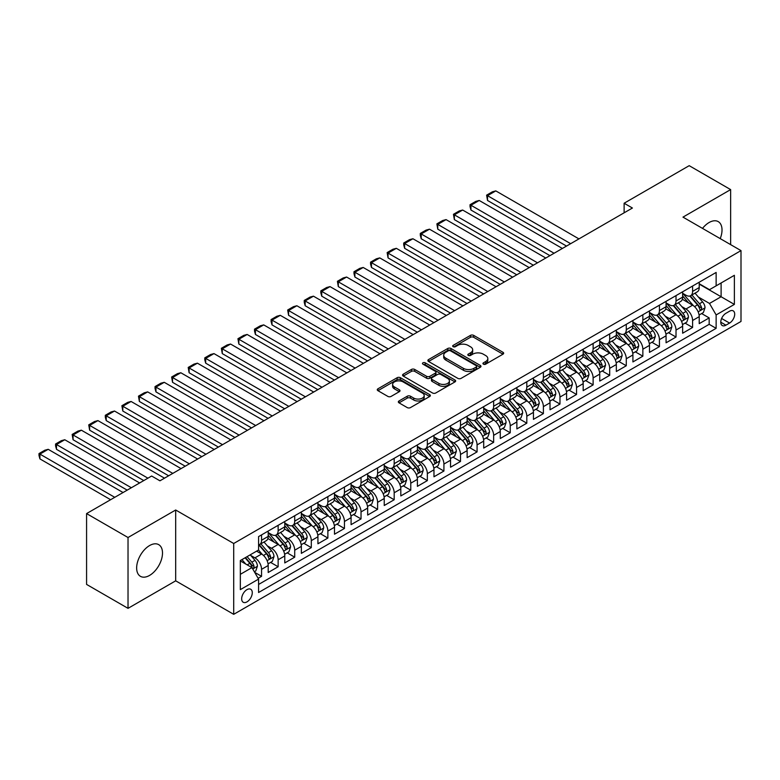<?xml version="1.0" encoding="UTF-8"?>
<svg xmlns="http://www.w3.org/2000/svg" width="780" height="780" viewBox="0 0 780 780"><rect width="100%" height="100%" fill="white"/><g stroke="black" fill="none" stroke-linecap="round" stroke-linejoin="round"><path stroke-width="1.17" d="M483.424 364.162A1.609 0.926 0 0 0 485.696 364.162L502.993 354.178A2.301 1.326 0 0 0 503.666 353.243A2.301 1.326 0 0 0 502.993 352.297L473.704 335.39A2.301 1.326 0 0 0 470.447 335.39L453.16 345.374A1.609 0.926 0 0 0 452.683 346.027A1.609 0.926 0 0 0 453.16 346.69A1.609 0.926 0 0 0 455.432 346.69L457.675 345.394A7.361 4.251 0 0 1 468.088 345.394L470.525 346.808A7.361 4.251 0 0 1 472.68 349.81A7.361 4.251 0 0 1 470.525 352.814L468.293 354.11A1.609 0.926 0 0 0 467.815 354.764A1.609 0.926 0 0 0 468.293 355.427A1.609 0.926 0 0 0 470.564 355.427L472.807 354.13A7.361 4.251 0 0 1 483.22 354.13L485.657 355.543A7.361 4.251 0 0 1 487.822 358.546A7.361 4.251 0 0 1 485.657 361.549L483.424 362.846A1.609 0.926 0 0 0 482.947 363.5A1.609 0.926 0 0 0 483.424 364.162L483.424 362.846M149.575 575.416A18.291 10.559 120 0 0 161.518 559.309A18.291 10.559 120 0 0 158.72 544.654A18.291 10.559 120 0 0 149.575 545.561A18.291 10.559 120 0 0 137.631 561.668A18.291 10.559 120 0 0 140.429 576.322A18.291 10.559 120 0 0 149.575 575.416M720.223 238.621A18.291 10.559 120 0 0 718.234 221.618A18.291 10.559 120 0 0 709.088 222.524A18.291 10.559 120 0 0 702.517 228.394M246.968 601.887A7.498 4.329 120 0 0 251.872 595.276A7.498 4.329 120 0 0 250.721 589.261A7.498 4.329 120 0 0 246.968 589.631A7.498 4.329 120 0 0 242.073 596.242A7.498 4.329 120 0 0 243.224 602.258A7.498 4.329 120 0 0 246.968 601.887M399.009 400.969A2.301 1.326 0 0 0 398.336 401.905A2.301 1.326 0 0 0 399.009 402.841L407.228 407.589A2.301 1.326 0 0 0 410.485 407.589L429.683 396.503A2.301 1.326 0 0 0 430.355 395.567A2.301 1.326 0 0 0 429.683 394.622L400.394 377.715A2.301 1.326 0 0 0 397.137 377.715L377.939 388.801A2.301 1.326 0 0 0 377.267 389.737A2.301 1.326 0 0 0 377.939 390.683L387.865 396.406A2.301 1.326 0 0 0 391.121 396.406L399.331 391.667A2.301 1.326 0 0 0 400.013 390.721A2.301 1.326 0 0 0 399.331 389.785L394.417 386.948A6.152 3.559 0 0 1 392.613 384.433A6.152 3.559 0 0 1 396.406 381.147A6.152 3.559 0 0 1 403.114 381.917L422.399 393.052A6.152 3.559 0 0 1 424.203 395.567A6.152 3.559 0 0 1 420.401 398.843A6.152 3.559 0 0 1 413.692 398.073L410.485 396.22A2.301 1.326 0 0 0 407.228 396.22L399.009 400.969L399.009 402.841M175.685 510.003L128.027 537.517L86.58 513.591L86.58 584.415L128.027 608.341L175.685 580.827L233.707 614.328L233.707 543.494L175.685 510.003L175.685 580.827M730.636 244.637L730.636 189.599L682.978 217.123L741 250.614L233.707 543.494M730.636 189.599L689.198 165.672L624.127 203.239L624.127 212.813M86.58 513.591L151.651 476.024L159.939 480.811L632.414 208.026L624.127 203.239M457.831 378.368A2.301 1.326 0 0 0 461.087 378.368L480.295 367.282A2.301 1.326 0 0 0 480.967 366.346A2.301 1.326 0 0 0 480.295 365.41L450.996 348.494A2.301 1.326 0 0 0 447.749 348.494L428.542 359.58A2.301 1.326 0 0 0 427.869 360.516A2.301 1.326 0 0 0 428.542 361.462L457.831 378.368M423.569 364.514A1.609 0.926 0 0 1 425.207 364.738L425.207 362.827L454.984 380.016A2.301 1.326 0 0 1 455.656 380.952A2.301 1.326 0 0 1 454.984 381.898L435.786 392.983A2.301 1.326 0 0 1 432.529 392.983L403.24 376.067L403.24 374.185A2.301 1.326 0 0 0 402.568 375.131A2.301 1.326 0 0 0 403.24 376.067M403.24 374.185L411.46 369.447A2.301 1.326 0 0 1 414.716 369.447L426.592 376.301A2.301 1.326 0 0 0 429.848 376.301L435.298 373.152A2.301 1.326 0 0 0 435.971 372.216A2.301 1.326 0 0 0 435.298 371.28L422.926 364.133A1.609 0.926 0 0 1 422.458 363.48A1.609 0.926 0 0 1 423.452 362.622A1.609 0.926 0 0 1 425.207 362.827M258.122 578.312L261.563 576.332L254.68 572.354M250.77 555.457L254.933 557.856A9.379 5.411 60 0 1 261.563 569.341L268.193 565.51L268.193 572.5L278.138 566.758L270.592 562.399M267.345 545.883L271.508 548.282A9.379 5.411 60 0 1 278.138 559.767L284.768 555.945L284.768 562.926L294.713 557.183L287.177 552.835M283.92 536.308L288.083 538.717A9.379 5.411 60 0 1 294.713 550.202L301.353 546.37L301.353 553.361L311.298 547.618L303.752 543.26M300.505 526.744L304.668 529.142A9.379 5.411 60 0 1 311.298 540.628L317.928 536.796L317.928 543.787L327.873 538.044L320.327 533.686M317.08 517.169L321.243 519.568A9.379 5.411 60 0 1 327.873 531.053L334.503 527.231L334.503 534.212L344.448 528.469L336.911 524.121M333.655 507.595L337.818 510.003A9.379 5.411 60 0 1 344.448 521.489L351.088 517.657L351.088 524.648L361.033 518.905L353.486 514.547M350.24 498.03L354.403 500.428A9.379 5.411 60 0 1 361.033 511.914L367.663 508.082L367.663 515.073L377.608 509.33L370.061 504.972M366.815 488.456L370.978 490.854A9.379 5.411 60 0 1 377.608 502.339L384.238 498.517L384.238 505.499L394.183 499.756L386.646 495.407M383.389 478.881L387.553 481.289A9.379 5.411 60 0 1 394.183 492.775L400.813 488.943L400.813 495.934L410.767 490.191L403.221 485.833M399.974 469.316L404.137 471.715A9.379 5.411 60 0 1 410.767 483.2L417.398 479.369L417.398 486.359L427.343 480.616L419.796 476.258M416.549 459.742L420.712 462.14A9.379 5.411 60 0 1 427.343 473.626L433.973 469.804L433.973 476.785L443.918 471.042L436.381 466.694M433.124 450.167L437.287 452.575A9.379 5.411 60 0 1 443.918 464.061L450.548 460.229L450.548 467.22L460.502 461.477L452.956 457.119M449.709 440.602L453.863 443.001A9.379 5.411 60 0 1 460.502 454.486L467.132 450.655L467.132 457.645L477.077 451.903L469.531 447.544M466.284 431.028L470.447 433.427A9.379 5.411 60 0 1 477.077 444.912L483.707 441.09L483.707 448.071L493.652 442.328L486.115 437.98M482.859 421.453L487.022 423.862A9.379 5.411 60 0 1 493.652 435.347L500.282 431.515L500.282 438.506L510.237 432.764L502.691 428.405M499.444 411.889L503.597 414.287A9.379 5.411 60 0 1 510.237 425.773L516.867 421.941L516.867 428.932L526.812 423.189L519.265 418.831M516.019 402.314L520.182 404.713A9.379 5.411 60 0 1 526.812 416.198L533.442 412.376L533.442 419.357L543.387 413.615L535.85 409.266M532.594 392.74L536.757 395.148A9.379 5.411 60 0 1 543.387 406.633L550.017 402.802L550.017 409.793L559.972 404.05L552.425 399.691M549.169 383.175L553.332 385.573A9.379 5.411 60 0 1 559.972 397.059L566.602 393.227L566.602 400.218L576.547 394.475L569 390.117M565.754 373.601L569.917 375.999A9.379 5.411 60 0 1 576.547 387.485L583.177 383.662L583.177 390.644L593.122 384.901L585.585 380.552M582.328 364.026L586.492 366.434A9.379 5.411 60 0 1 593.122 377.92L599.752 374.088L599.752 381.079L609.697 375.336L602.16 370.978M598.904 354.461L603.067 356.86A9.379 5.411 60 0 1 609.697 368.345L616.337 364.514L616.337 371.504L626.282 365.761L618.735 361.403M615.488 344.887L619.651 347.285A9.379 5.411 60 0 1 626.282 358.771L632.911 354.949L632.911 361.93L642.856 356.187L635.31 351.839M632.063 335.312L636.226 337.721A9.379 5.411 60 0 1 642.856 349.206L649.486 345.374L649.486 352.365L659.432 346.622L651.895 342.264M648.638 325.738L652.801 328.146A9.379 5.411 60 0 1 659.432 339.631L666.071 335.8L666.071 342.79L676.016 337.048L668.47 332.69M665.223 316.173L669.386 318.572A9.379 5.411 60 0 1 676.016 330.057L682.646 326.235L682.646 333.216L692.591 327.473L692.591 320.492A9.379 5.411 -120 0 0 685.961 309.007L681.798 306.599M685.045 323.125L692.591 327.473M268.193 565.51A9.379 5.411 -120 0 0 261.563 554.024L256.591 551.158M284.768 555.945A9.379 5.411 -120 0 0 278.138 544.459L267.891 538.541M301.353 546.37A9.379 5.411 -120 0 0 294.713 534.885L284.466 528.967M317.928 536.796A9.379 5.411 -120 0 0 311.298 525.31L301.041 519.392M334.503 527.231A9.379 5.411 -120 0 0 327.873 515.746L317.626 509.827M351.088 517.657A9.379 5.411 -120 0 0 344.448 506.171L334.201 500.253M367.663 508.082A9.379 5.411 -120 0 0 361.033 496.597L350.776 490.678M384.238 498.517A9.379 5.411 -120 0 0 377.608 487.032L367.351 481.114M400.813 488.943A9.379 5.411 -120 0 0 394.183 477.457L383.935 471.539M417.398 479.369A9.379 5.411 -120 0 0 410.767 467.883L400.51 461.965M433.973 469.804A9.379 5.411 -120 0 0 427.343 458.318L417.085 452.4M450.548 460.229A9.379 5.411 -120 0 0 443.918 448.744L433.67 442.825M467.132 450.655A9.379 5.411 -120 0 0 460.502 439.169L450.245 433.251M483.707 441.09A9.379 5.411 -120 0 0 477.077 429.604L466.82 423.686M500.282 431.515A9.379 5.411 -120 0 0 493.652 420.03L483.405 414.112M516.867 421.941A9.379 5.411 -120 0 0 510.237 410.456L499.98 404.537M533.442 412.376A9.379 5.411 -120 0 0 526.812 400.891L516.555 394.973M550.017 402.802A9.379 5.411 -120 0 0 543.387 391.316L533.14 385.398M566.602 393.227A9.379 5.411 -120 0 0 559.972 381.742L549.715 375.823M583.177 383.662A9.379 5.411 -120 0 0 576.547 372.177L566.29 366.259M599.752 374.088A9.379 5.411 -120 0 0 593.122 362.602L582.875 356.684M616.337 364.514A9.379 5.411 -120 0 0 609.697 353.028L599.45 347.11M632.911 354.949A9.379 5.411 -120 0 0 626.282 343.463L616.024 337.545M649.486 345.374A9.379 5.411 -120 0 0 642.856 333.889L632.609 327.971M666.071 335.8A9.379 5.411 -120 0 0 659.432 324.314L649.184 318.396M682.646 326.235A9.379 5.411 -120 0 0 676.016 314.75L665.759 308.831M729.563 311.2L725.917 313.306A7.264 4.192 120 0 0 721.168 319.712A7.264 4.192 120 0 0 722.28 325.543A7.264 4.192 120 0 0 725.917 325.182L729.563 323.076A7.264 4.192 120 0 0 734.312 316.67A7.264 4.192 120 0 0 733.19 310.849A7.264 4.192 120 0 0 729.563 311.2M233.707 614.328L741 321.448L741 250.614M240.338 574.324L251.95 567.616L258.58 579.101L258.58 592.508L716.137 328.341L716.137 314.935L709.498 303.449L698.373 297.024M258.58 579.101L240.338 589.631L240.338 560.537L258.58 550.007L258.58 536.611L716.137 272.444L716.137 285.841L734.37 275.311L734.37 304.405L716.137 314.935M268.193 532.584L271.508 534.505A9.379 5.411 60 0 0 276.198 534.963L282.828 531.141A9.379 5.411 -120 0 0 284.768 526.841L284.768 521.489M284.768 523.019L288.083 524.93A9.379 5.411 60 0 0 292.773 525.398L299.403 521.567A9.379 5.411 -120 0 0 301.353 517.276L301.353 511.914M301.353 513.445L304.668 515.356A9.379 5.411 60 0 0 309.358 515.824L315.988 511.992A9.379 5.411 -120 0 0 317.928 507.702L317.928 502.339M317.928 503.87L321.243 505.791A9.379 5.411 60 0 0 325.933 506.249L332.563 502.427A9.379 5.411 -120 0 0 334.503 498.127L334.503 492.775M334.503 494.305L337.818 496.216A9.379 5.411 60 0 0 342.508 496.685L349.138 492.853A9.379 5.411 -120 0 0 351.088 488.563L351.088 483.2M351.088 484.731L354.403 486.642A9.379 5.411 60 0 0 359.083 487.11L365.723 483.278A9.379 5.411 -120 0 0 367.663 478.988L367.663 473.626M367.663 475.156L370.978 477.077A9.379 5.411 60 0 0 375.668 477.535L382.298 473.714A9.379 5.411 -120 0 0 384.238 469.414L384.238 464.061M384.238 465.592L387.553 467.503A9.379 5.411 60 0 0 392.243 467.971L398.873 464.139A9.379 5.411 -120 0 0 400.813 459.849L400.813 454.486M400.813 456.017L404.137 457.928A9.379 5.411 60 0 0 408.817 458.396L415.457 454.565A9.379 5.411 -120 0 0 417.398 450.274L417.398 444.912M417.398 446.443L420.712 448.363A9.379 5.411 60 0 0 425.402 448.822L432.032 445A9.379 5.411 -120 0 0 433.973 440.7L433.973 435.347M433.973 436.878L437.287 438.789A9.379 5.411 60 0 0 441.977 439.257L448.607 435.425A9.379 5.411 -120 0 0 450.548 431.135L450.548 425.773M450.548 427.303L453.863 429.215A9.379 5.411 60 0 0 458.552 429.683L465.192 425.851A9.379 5.411 -120 0 0 467.132 421.561L467.132 416.198M467.132 417.729L470.447 419.65A9.379 5.411 60 0 0 475.137 420.108L481.767 416.286A9.379 5.411 -120 0 0 483.707 411.986L483.707 406.633M483.707 408.164L487.022 410.075A9.379 5.411 60 0 0 491.712 410.543L498.342 406.712A9.379 5.411 -120 0 0 500.282 402.421L500.282 397.059M500.282 398.59L503.597 400.501A9.379 5.411 60 0 0 508.287 400.969L514.917 397.137A9.379 5.411 -120 0 0 516.867 392.847L516.867 387.485M516.867 389.015L520.182 390.936A9.379 5.411 60 0 0 524.872 391.394L531.502 387.572A9.379 5.411 -120 0 0 533.442 383.273L533.442 377.92M533.442 379.45L536.757 381.361A9.379 5.411 60 0 0 541.447 381.829L548.077 377.998A9.379 5.411 -120 0 0 550.017 373.708L550.017 368.345M550.017 369.876L553.332 371.787A9.379 5.411 60 0 0 558.022 372.255L564.652 368.423A9.379 5.411 -120 0 0 566.602 364.133L566.602 358.771M566.602 360.302L569.917 362.222A9.379 5.411 60 0 0 574.606 362.68L581.236 358.858A9.379 5.411 -120 0 0 583.177 354.559L583.177 349.206M583.177 350.737L586.492 352.648A9.379 5.411 60 0 0 591.182 353.116L597.812 349.284A9.379 5.411 -120 0 0 599.752 344.994L599.752 339.631M599.752 341.162L603.067 343.073A9.379 5.411 60 0 0 607.757 343.541L614.386 339.709A9.379 5.411 -120 0 0 616.337 335.419L616.337 330.057M616.337 331.588L619.651 333.508A9.379 5.411 60 0 0 624.341 333.967L630.971 330.145A9.379 5.411 -120 0 0 632.911 325.845L632.911 320.492M632.911 322.023L636.226 323.934A9.379 5.411 60 0 0 640.916 324.402L647.546 320.57A9.379 5.411 -120 0 0 649.486 316.28L649.486 310.918M649.486 312.448L652.801 314.36A9.379 5.411 60 0 0 657.491 314.827L664.121 310.996A9.379 5.411 -120 0 0 666.071 306.706L666.071 301.343M666.071 302.874L669.386 304.795A9.379 5.411 60 0 0 674.076 305.253L680.706 301.431A9.379 5.411 -120 0 0 682.646 297.131L682.646 291.779M258.58 584.464L709.166 324.314L709.166 317.909L699.221 323.651L699.221 316.66A9.379 5.411 -120 0 0 692.591 305.175L682.344 299.257M682.646 293.309L685.961 295.22A9.379 5.411 -120 0 0 690.651 295.688A9.379 5.411 -120 0 0 692.591 291.389L692.591 286.036M690.651 295.688L697.281 291.856A9.379 5.411 -120 0 0 699.221 287.567L699.221 282.204M261.563 534.885L261.563 540.248A9.379 5.411 60 0 1 259.623 544.538A9.379 5.411 60 0 1 258.58 544.918M259.623 544.538L266.253 540.706A9.379 5.411 -120 0 0 268.193 536.416L268.193 531.053M278.138 525.31L278.138 530.673A9.379 5.411 60 0 1 276.198 534.963M294.713 515.746L294.713 521.099A9.379 5.411 60 0 1 292.773 525.398M311.298 506.171L311.298 511.534A9.379 5.411 60 0 1 309.358 515.824M327.873 496.597L327.873 501.959A9.379 5.411 60 0 1 325.933 506.249M344.448 487.032L344.448 492.385A9.379 5.411 60 0 1 342.508 496.685M361.033 477.457L361.033 482.82A9.379 5.411 60 0 1 359.083 487.11M377.608 467.883L377.608 473.245A9.379 5.411 60 0 1 375.668 477.535M394.183 458.318L394.183 463.671A9.379 5.411 60 0 1 392.243 467.971M410.767 448.744L410.767 454.106A9.379 5.411 60 0 1 408.817 458.396M427.343 439.169L427.343 444.532A9.379 5.411 60 0 1 425.402 448.822M443.918 429.604L443.918 434.957A9.379 5.411 60 0 1 441.977 439.257M460.502 420.03L460.502 425.392A9.379 5.411 60 0 1 458.552 429.683M477.077 410.456L477.077 415.818A9.379 5.411 60 0 1 475.137 420.108M493.652 400.891L493.652 406.244A9.379 5.411 60 0 1 491.712 410.543M510.237 391.316L510.237 396.679A9.379 5.411 60 0 1 508.287 400.969M526.812 381.742L526.812 387.104A9.379 5.411 60 0 1 524.872 391.394M543.387 372.177L543.387 377.53A9.379 5.411 60 0 1 541.447 381.829M559.972 362.602L559.972 367.965A9.379 5.411 60 0 1 558.022 372.255M576.547 353.028L576.547 358.39A9.379 5.411 60 0 1 574.606 362.68M593.122 343.463L593.122 348.816A9.379 5.411 60 0 1 591.182 353.116M609.697 333.889L609.697 339.251A9.379 5.411 60 0 1 607.757 343.541M626.282 324.314L626.282 329.677A9.379 5.411 60 0 1 624.341 333.967M642.856 314.75L642.856 320.102A9.379 5.411 60 0 1 640.916 324.402M659.432 305.175L659.432 310.537A9.379 5.411 60 0 1 657.491 314.827M676.016 295.601L676.016 300.963A9.379 5.411 60 0 1 674.076 305.253M676.016 330.057L676.016 337.048M659.432 339.631L659.432 346.622M642.856 349.206L642.856 356.187M626.282 358.771L626.282 365.761M609.697 368.345L609.697 375.336M593.122 377.92L593.122 384.901M576.547 387.485L576.547 394.475M559.972 397.059L559.972 404.05M543.387 406.633L543.387 413.615M526.812 416.198L526.812 423.189M510.237 425.773L510.237 432.764M493.652 435.347L493.652 442.328M477.077 444.912L477.077 451.903M460.502 454.486L460.502 461.477M443.918 464.061L443.918 471.042M427.343 473.626L427.343 480.616M410.767 483.2L410.767 490.191M394.183 492.775L394.183 499.756M377.608 502.339L377.608 509.33M361.033 511.914L361.033 518.905M344.448 521.489L344.448 528.469M327.873 531.053L327.873 538.044M311.298 540.628L311.298 547.618M294.713 550.202L294.713 557.183M278.138 559.767L278.138 566.758M261.563 569.341L261.563 576.332M251.95 567.616L240.338 560.917M709.498 303.449L721.11 296.751L721.11 282.965L734.37 275.311M699.221 284.115L734.37 304.405M699.221 283.735L709.498 289.673L716.137 285.841M128.027 537.517L128.027 608.341M701.63 313.55L709.166 317.909M709.166 324.314L716.137 328.341M484.068 364.387L485.657 363.47A7.361 4.251 0 0 0 487.822 360.457L487.822 358.546M472.68 349.81L472.68 351.721A7.361 4.251 0 0 1 470.525 354.734L468.936 355.651M502.964 354.198L473.704 337.301A2.301 1.326 0 0 0 470.447 337.301L453.804 346.915M480.256 367.302L450.996 350.405A2.301 1.326 0 0 0 447.749 350.405L428.571 361.481L428.542 359.58M476.219 367A1.609 0.926 0 0 0 476.697 366.346A1.609 0.926 0 0 0 476.219 365.683L450.508 350.844A1.609 0.926 0 0 0 448.237 350.844L445.877 352.209A7.361 4.251 0 0 0 443.713 355.212A7.361 4.251 0 0 0 445.877 358.215L463.447 368.365A7.361 4.251 0 0 0 473.86 368.365L476.219 367L476.219 368.921A1.609 0.926 0 0 0 476.697 368.257L476.697 366.346M443.713 355.212L443.713 357.123A7.361 4.251 0 0 0 445.877 360.136L445.877 358.215M476.219 368.921L473.86 370.276A7.361 4.251 0 0 1 463.447 370.276L445.877 360.136M403.27 376.087L411.46 371.358L411.46 369.447M435.971 372.216L435.971 374.127A2.301 1.326 0 0 1 435.298 375.073L429.848 378.222A2.301 1.326 0 0 1 426.592 378.222L414.716 371.358A2.301 1.326 0 0 0 411.46 371.358M425.207 364.738L454.954 381.907M438.916 383.419A6.152 3.559 0 0 0 445.624 384.189A6.152 3.559 0 0 0 449.426 380.903A6.152 3.559 0 0 0 447.623 378.398L440.827 374.468A2.301 1.326 0 0 0 437.57 374.468L432.12 377.618A2.301 1.326 0 0 0 431.447 378.563A2.301 1.326 0 0 0 432.12 379.499L438.916 383.419L438.916 385.33A6.152 3.559 0 0 0 445.624 386.11A6.152 3.559 0 0 0 449.426 382.824L449.426 380.903M431.447 378.563L431.447 380.474A2.301 1.326 0 0 0 432.12 381.41L432.12 379.499M438.916 385.33L432.12 381.41M424.203 395.567L424.203 397.478A6.152 3.559 0 0 1 420.401 400.764A6.152 3.559 0 0 1 413.692 399.994L410.485 398.131A2.301 1.326 0 0 0 407.228 398.131L399.038 402.86M392.613 384.433L392.613 386.344A6.152 3.559 0 0 0 394.417 388.859L394.417 386.948M399.302 391.687L394.417 388.859M429.653 396.523L400.394 379.626A2.301 1.326 0 0 0 397.137 379.626L377.969 390.692L377.939 388.801M699.085 315.023L703.365 312.546L705.023 307.759A6.211 3.588 -120 0 0 702.605 301.928L695.029 293.153M570.658 243.682L487.519 195.682L495.807 190.895L578.945 238.894M693.517 305.779L684.528 295.376A17.94 10.354 -120 0 0 682.646 293.407M487.519 200.47L486.613 195.156L487.519 195.682L487.519 200.47L566.514 246.07M688.584 302.864L683.563 297.043A14.888 8.6 -120 0 0 682.646 296.049M689.803 296.02L697.466 304.892A6.211 3.588 60 0 1 699.679 309.173C700.615 310.421 701.279 310.04 701.668 308.022A6.211 3.588 -120 0 0 699.455 303.742L691.88 294.976M690.251 295.873L698.49 305.409A3.169 1.823 60 0 1 699.289 306.647L701.668 308.022M699.679 309.173L700.138 309.904M486.613 195.156L492.414 191.802L495.807 190.895M682.51 324.587L686.79 322.12L688.447 317.333A6.211 3.588 -120 0 0 686.029 311.493L678.454 302.728M554.083 253.246L470.944 205.247L479.232 200.47L562.37 248.469M676.933 315.354L667.953 304.951A17.94 10.354 -120 0 0 666.071 302.981M470.944 210.034L470.028 206.641L470.028 204.721L470.944 205.247L470.944 210.034L549.939 255.645M672.009 312.429L666.988 306.618A14.888 8.6 -120 0 0 666.071 305.614M673.228 305.594L680.891 314.467A6.211 3.588 60 0 1 683.105 318.747C684.041 319.995 684.703 319.605 685.093 317.596A6.211 3.588 -120 0 0 682.88 313.316L675.304 304.541M673.676 305.448L681.905 314.983A3.169 1.823 60 0 1 682.705 316.222L685.093 317.596M683.105 318.747L683.553 319.478M470.028 204.721L475.829 201.376L479.232 200.47M665.925 334.162L670.215 331.685L671.873 326.898A6.211 3.588 -120 0 0 669.445 321.067L661.879 312.302M537.508 262.821L454.36 214.822L462.657 210.034L545.795 258.034M660.358 324.919L651.378 314.525A17.94 10.354 -120 0 0 649.486 312.556M454.36 219.609L453.453 214.295L454.36 214.822L454.36 219.609L533.354 265.21M655.434 322.003L650.403 316.183A14.888 8.6 -120 0 0 649.486 315.188M656.653 315.169L664.307 324.031A6.211 3.588 60 0 1 666.529 328.312C667.456 329.56 668.119 329.18 668.518 327.161A6.211 3.588 -120 0 0 666.295 322.891L658.73 314.116M657.101 315.023L665.33 324.548A3.169 1.823 60 0 1 666.13 325.786L668.518 327.161M666.529 328.312L666.978 329.053M453.453 214.295L459.254 210.941L462.657 210.034M649.35 343.736L653.63 341.26L655.288 336.473A6.211 3.588 -120 0 0 652.87 330.642L645.294 321.867M520.923 272.395L437.785 224.396L446.072 219.609L529.21 267.608M643.783 334.493L634.793 324.09A17.94 10.354 -120 0 0 632.911 322.12M437.785 229.184L436.878 223.87L437.785 224.396L437.785 229.184L516.779 274.784M638.849 331.578L633.828 325.757A14.888 8.6 -120 0 0 632.911 324.763M640.068 324.733L647.731 333.606A6.211 3.588 60 0 1 649.945 337.886C650.881 339.134 651.544 338.754 651.934 336.736A6.211 3.588 -120 0 0 649.721 332.456L642.145 323.69M640.517 324.587L648.755 334.123A3.169 1.823 60 0 1 649.555 335.361L651.934 336.736M649.945 337.886L650.403 338.627M436.878 223.87L442.679 220.516L446.072 219.609M632.775 353.301L637.055 350.834L638.713 346.047A6.211 3.588 -120 0 0 636.295 340.207L628.719 331.441M504.348 281.96L421.21 233.961L429.497 229.184L512.635 277.183M627.198 344.068L618.218 333.665A17.94 10.354 -120 0 0 616.337 331.695M421.21 238.748L420.293 235.355L420.293 233.434L421.21 233.961L421.21 238.748L500.204 284.359M622.274 341.143L617.253 335.332A14.888 8.6 -120 0 0 616.337 334.327M623.493 334.308L631.157 343.18A6.211 3.588 60 0 1 633.37 347.461C634.306 348.709 634.969 348.328 635.359 346.31A6.211 3.588 -120 0 0 633.145 342.03L625.57 333.255M623.942 334.162L632.17 343.697A3.169 1.823 60 0 1 632.97 344.935L635.359 346.31M633.37 347.461L633.818 348.192M420.293 233.434L426.094 230.09L429.497 229.184M616.19 362.875L620.48 360.399L622.138 355.612A6.211 3.588 -120 0 0 619.71 349.781L612.144 341.016M487.773 291.535L404.635 243.535L412.922 238.748L496.06 286.748M610.623 353.632L601.643 343.239A17.94 10.354 -120 0 0 599.752 341.269M404.635 248.323L403.718 244.92L403.718 243.009L404.635 243.535L404.635 248.323L483.619 293.923M605.699 350.717L600.668 344.906A14.888 8.6 -120 0 0 599.752 343.902M606.918 343.882L614.572 352.745A6.211 3.588 60 0 1 616.795 357.026C617.721 358.273 618.384 357.893 618.784 355.875A6.211 3.588 -120 0 0 616.561 351.604L608.995 342.829M607.367 343.736L615.596 353.262A3.169 1.823 60 0 1 616.395 354.5L618.784 355.875M616.795 357.026L617.243 357.767M403.718 243.009L409.519 239.655L412.922 238.748M599.615 372.45L603.895 369.973L605.553 365.186A6.211 3.588 -120 0 0 603.135 359.356L595.559 350.581M471.188 301.109L388.05 253.11L396.337 248.323L479.476 296.322M594.048 363.207L585.058 352.804A17.94 10.354 -120 0 0 583.177 350.834M388.05 257.897L387.143 252.583L388.05 253.11L388.05 257.897L467.044 303.498M589.115 360.292L584.093 354.471A14.888 8.6 -120 0 0 583.177 353.476M590.333 353.447L597.997 362.32A6.211 3.588 60 0 1 600.21 366.6C601.146 367.848 601.809 367.468 602.199 365.45A6.211 3.588 -120 0 0 599.986 361.169L592.41 352.404M590.792 353.301L599.02 362.837A3.169 1.823 60 0 1 599.82 364.075L602.199 365.45M600.21 366.6L600.668 367.341M387.143 252.583L392.944 249.23L396.337 248.323M583.04 382.015L587.321 379.548L588.978 374.761A6.211 3.588 -120 0 0 586.56 368.921L578.984 360.155M454.613 310.674L371.475 262.675L379.762 257.897L462.901 305.897M577.463 372.781L568.483 362.378A17.94 10.354 -120 0 0 566.602 360.409M371.475 267.462L370.558 264.069L370.558 262.148L371.475 262.675L371.475 267.462L450.469 313.072M572.539 369.856L567.518 364.046A14.888 8.6 -120 0 0 566.602 363.041M573.758 363.022L581.422 371.894A6.211 3.588 60 0 1 583.635 376.174C584.571 377.423 585.234 377.042 585.624 375.024A6.211 3.588 -120 0 0 583.411 370.744L575.835 361.969M574.207 362.875L582.446 372.411A3.169 1.823 60 0 1 583.235 373.649L585.624 375.024M583.635 376.174L584.083 376.906M370.558 262.148L376.36 258.804L379.762 257.897M566.456 391.589L570.745 389.113L572.403 384.325A6.211 3.588 -120 0 0 569.985 378.495L562.409 369.73M438.038 320.248L354.9 272.249L363.188 267.462L446.326 315.461M560.888 382.346L551.908 371.953A17.94 10.354 -120 0 0 550.017 369.983M354.9 277.036L353.983 273.634L353.983 271.723L354.9 272.249L354.9 277.036L433.894 322.637M555.965 379.431L550.933 373.62A14.888 8.6 -120 0 0 550.017 372.616M557.183 372.596L564.837 381.459A6.211 3.588 60 0 1 567.06 385.739C567.986 386.987 568.649 386.607 569.049 384.598A6.211 3.588 -120 0 0 566.826 380.318L559.26 371.543M557.632 372.45L565.861 381.976A3.169 1.823 60 0 1 566.66 383.214L569.049 384.598M567.06 385.739L567.508 386.48M353.983 271.723L359.785 268.369L363.188 267.462M549.88 401.164L554.161 398.687L555.818 393.9A6.211 3.588 -120 0 0 553.4 388.069L545.825 379.294M421.453 329.823L338.315 281.824L346.603 277.036L429.741 325.036M544.313 391.921L535.324 381.517A17.94 10.354 -120 0 0 533.442 379.548M338.315 286.611L337.409 281.297L338.315 281.824L338.315 286.611L417.31 332.212M539.38 389.005L534.358 383.185A14.888 8.6 -120 0 0 533.442 382.19M540.599 382.161L548.262 391.034A6.211 3.588 60 0 1 550.475 395.314C551.411 396.562 552.074 396.181 552.464 394.163A6.211 3.588 -120 0 0 550.251 389.883L542.675 381.118M541.057 382.015L549.286 391.55A3.169 1.823 60 0 1 550.085 392.788L552.464 394.163M550.475 395.314L550.933 396.055M337.409 281.297L343.21 277.943L346.603 277.036M533.306 410.728L537.586 408.262L539.243 403.474A6.211 3.588 -120 0 0 536.825 397.634L529.25 388.869M404.878 339.388L321.74 291.389L330.028 286.611L413.166 334.61M527.728 401.495L518.749 391.092A17.94 10.354 -120 0 0 516.867 389.123M321.74 296.176L320.824 292.783L320.824 290.862L321.74 291.389L321.74 296.176L400.735 341.786M522.805 398.57L517.783 392.759A14.888 8.6 -120 0 0 516.867 391.755M524.024 391.735L531.687 400.608A6.211 3.588 60 0 1 533.9 404.888C534.836 406.136 535.499 405.756 535.889 403.738A6.211 3.588 -120 0 0 533.676 399.457L526.1 390.683M524.472 391.589L532.711 401.125A3.169 1.823 60 0 1 533.5 402.363L535.889 403.738M533.9 404.888L534.349 405.619M320.824 290.862L326.635 287.518L330.028 286.611M516.721 420.303L521.011 417.827L522.668 413.039A6.211 3.588 -120 0 0 520.25 407.209L512.675 398.444M388.303 348.962L305.165 300.963L313.453 296.176L396.591 344.175M511.153 411.07L502.174 400.666A17.94 10.354 -120 0 0 500.282 398.697M305.165 305.75L304.249 302.348L304.249 300.436L305.165 300.963L305.165 305.75L384.16 351.351M506.23 408.145L501.199 402.334A14.888 8.6 -120 0 0 500.282 401.329M507.449 401.31L515.102 410.173A6.211 3.588 60 0 1 517.325 414.453C518.251 415.701 518.914 415.321 519.314 413.312A6.211 3.588 -120 0 0 517.101 409.032L509.525 400.257M507.897 401.164L516.126 410.69A3.169 1.823 60 0 1 516.925 411.928L519.314 413.312M517.325 414.453L517.774 415.194M304.249 300.436L310.05 297.082L313.453 296.176M500.146 429.877L504.426 427.401L506.083 422.614A6.211 3.588 -120 0 0 503.666 416.783L496.09 408.008M371.719 358.537L288.581 310.537L296.868 305.75L380.006 353.75M494.578 420.635L485.589 410.231A17.94 10.354 -120 0 0 483.707 408.262M288.581 315.325L287.674 310.011L288.581 310.537L288.581 315.325L367.575 360.925M489.645 417.719L484.624 411.898A14.888 8.6 -120 0 0 483.707 410.904M490.864 410.875L498.527 419.747A6.211 3.588 60 0 1 500.741 424.027C501.676 425.276 502.339 424.895 502.729 422.877A6.211 3.588 -120 0 0 500.516 418.597L492.94 409.831M491.322 410.728L499.551 420.264A3.169 1.823 60 0 1 500.35 421.502L502.729 422.877M500.741 424.027L501.199 424.769M287.674 310.011L293.475 306.657L296.868 305.75M483.571 439.442L487.851 436.976L489.508 432.188A6.211 3.588 -120 0 0 487.09 426.348L479.515 417.583M355.144 368.101L272.005 320.102L280.293 315.325L363.431 363.324M477.994 430.209L469.014 419.806A17.94 10.354 -120 0 0 467.132 417.836M272.005 324.889L271.089 321.497L271.089 319.576L272.005 320.102L272.005 324.889L351 370.5M473.07 427.294L468.049 421.473A14.888 8.6 -120 0 0 467.132 420.469M474.289 420.449L481.952 429.322A6.211 3.588 60 0 1 484.165 433.602C485.101 434.85 485.764 434.47 486.154 432.452A6.211 3.588 -120 0 0 483.941 428.171L476.365 419.396M474.737 420.303L482.976 429.839A3.169 1.823 60 0 1 483.766 431.077L486.154 432.452M484.165 433.602L484.614 434.333M271.089 319.576L276.9 316.231L280.293 315.325M466.986 449.017L471.276 446.54L472.933 441.753A6.211 3.588 -120 0 0 470.515 435.923L462.94 427.157M338.569 377.676L255.431 329.677L263.718 324.889L346.856 372.889M461.419 439.784L452.439 429.38A17.94 10.354 -120 0 0 450.548 427.411M255.431 334.464L254.514 331.061L254.514 329.15L255.431 329.677L255.431 334.464L334.425 380.075M456.495 436.858L451.464 431.048A14.888 8.6 -120 0 0 450.548 430.043M457.714 430.024L465.377 438.886A6.211 3.588 60 0 1 467.59 443.167C468.517 444.415 469.18 444.034 469.579 442.026A6.211 3.588 -120 0 0 467.366 437.746L459.79 428.971M458.162 429.877L466.391 439.403A3.169 1.823 60 0 1 467.191 440.642L469.579 442.026M467.59 443.167L468.039 443.908M254.514 329.15L260.315 325.796L263.718 324.889M450.411 458.591L454.691 456.115L456.349 451.327A6.211 3.588 -120 0 0 453.931 445.497L446.355 436.722M321.984 387.25L238.846 339.251L247.143 334.464L330.281 382.463M444.844 449.348L435.854 438.945A17.94 10.354 -120 0 0 433.973 436.976M238.846 344.038L237.939 338.725L238.846 339.251L238.846 344.038L317.84 389.639M439.92 446.433L434.889 440.612A14.888 8.6 -120 0 0 433.973 439.618M441.129 439.589L448.793 448.461A6.211 3.588 60 0 1 451.006 452.741C451.942 453.989 452.605 453.609 452.995 451.591A6.211 3.588 -120 0 0 450.781 447.31L443.206 438.545M441.587 439.442L449.816 448.978A3.169 1.823 60 0 1 450.616 450.216L452.995 451.591M451.006 452.741L451.464 453.482M237.939 338.725L243.74 335.371L247.143 334.464M433.836 468.156L438.116 465.689L439.774 460.902A6.211 3.588 -120 0 0 437.356 455.062L429.78 446.296M305.409 396.815L222.271 348.816L230.558 344.038L313.697 392.038M428.259 458.923L419.279 448.519A17.94 10.354 -120 0 0 417.398 446.55M222.271 353.603L221.364 348.29L222.271 348.816L222.271 353.603L301.265 399.214M423.335 456.007L418.314 450.187A14.888 8.6 -120 0 0 417.398 449.183M424.554 449.163L432.218 458.035A6.211 3.588 60 0 1 434.431 462.316C435.367 463.564 436.03 463.183 436.42 461.165A6.211 3.588 -120 0 0 434.206 456.885L426.631 448.11M425.002 449.017L433.241 458.552A3.169 1.823 60 0 1 434.031 459.79L436.42 461.165M434.431 462.316L434.879 463.047M221.364 348.29L227.165 344.945L230.558 344.038M417.251 477.731L421.541 475.254L423.199 470.467A6.211 3.588 -120 0 0 420.781 464.636L413.205 455.871M288.834 406.39L205.696 358.39L213.983 353.603L297.122 401.602M411.684 468.497L402.704 458.094A17.94 10.354 -120 0 0 400.813 456.124M205.696 363.178L204.779 359.775L204.779 357.864L205.696 358.39L205.696 363.178L284.69 408.788M406.76 465.572L401.739 459.761A14.888 8.6 -120 0 0 400.813 458.757M407.979 458.738L415.642 467.6A6.211 3.588 60 0 1 417.856 471.88C418.792 473.128 419.455 472.748 419.845 470.74A6.211 3.588 -120 0 0 417.631 466.459L410.056 457.685M408.427 458.591L416.656 468.117A3.169 1.823 60 0 1 417.456 469.355L419.845 470.74M417.856 471.88L418.304 472.622M204.779 357.864L210.58 354.51L213.983 353.603M400.676 487.305L404.966 484.828L406.614 480.041A6.211 3.588 -120 0 0 404.196 474.211L396.62 465.436M272.249 415.964L189.111 367.965L197.408 363.178L280.546 411.177M395.109 478.062L386.119 467.659A17.94 10.354 -120 0 0 384.238 465.689M189.111 372.752L188.204 367.439L189.111 367.965L189.111 372.752L268.106 418.353M390.185 475.147L385.154 469.326A14.888 8.6 -120 0 0 384.238 468.331M391.394 468.302L399.058 477.175A6.211 3.588 60 0 1 401.271 481.455C402.207 482.703 402.87 482.323 403.26 480.305A6.211 3.588 -120 0 0 401.047 476.024L393.471 467.259M391.852 468.156L400.081 477.691A3.169 1.823 60 0 1 400.881 478.93L403.26 480.305M401.271 481.455L401.729 482.196M188.204 367.439L194.005 364.084L197.408 363.178M384.101 496.87L388.381 494.403L390.039 489.616A6.211 3.588 -120 0 0 387.621 483.776L380.045 475.01M255.674 425.529L172.536 377.53L180.823 372.752L263.962 420.752M378.534 487.636L369.544 477.233A17.94 10.354 -120 0 0 367.663 475.264M172.536 382.317L171.629 377.003L172.536 377.53L172.536 382.317L251.531 427.927M373.601 484.721L368.579 478.901A14.888 8.6 -120 0 0 367.663 477.896M374.819 477.877L382.483 486.749A6.211 3.588 60 0 1 384.696 491.029C385.632 492.277 386.295 491.897 386.685 489.879A6.211 3.588 -120 0 0 384.472 485.599L376.896 476.824M375.268 477.731L383.506 487.266A3.169 1.823 60 0 1 384.306 488.504L386.685 489.879M384.696 491.029L385.144 491.761M171.629 377.003L177.43 373.659L180.823 372.752M367.526 506.444L371.806 503.968L373.464 499.18A6.211 3.588 -120 0 0 371.046 493.35L363.47 484.585M239.099 435.103L155.961 387.104L164.249 382.317L247.387 430.316M361.949 497.211L352.969 486.808A17.94 10.354 -120 0 0 351.088 484.838M155.961 391.892L155.044 388.489L155.044 386.578L155.961 387.104L155.961 391.892L234.955 437.502M357.026 494.286L352.004 488.475A14.888 8.6 -120 0 0 351.088 487.471M358.244 487.451L365.908 496.314A6.211 3.588 60 0 1 368.121 500.594C369.057 501.842 369.72 501.462 370.11 499.453A6.211 3.588 -120 0 0 367.897 495.173L360.321 486.398M358.693 487.305L366.922 496.831A3.169 1.823 60 0 1 367.721 498.069L370.11 499.453M368.121 500.594L368.569 501.335M155.044 386.578L160.846 383.224L164.249 382.317M350.941 516.019L355.231 513.542L356.889 508.755A6.211 3.588 -120 0 0 354.461 502.925L346.895 494.149M222.514 444.678L139.376 396.679L147.674 391.892L230.812 439.891M345.374 506.776L336.394 496.373A17.94 10.354 -120 0 0 334.503 494.403M139.376 401.466L138.47 396.152L139.376 396.679L139.376 401.466L218.371 447.067M340.45 503.86L335.419 498.04A14.888 8.6 -120 0 0 334.503 497.045M341.669 497.016L349.323 505.889A6.211 3.588 60 0 1 351.536 510.169C352.472 511.417 353.135 511.036 353.535 509.018A6.211 3.588 -120 0 0 351.312 504.738L343.736 495.973M342.118 496.87L350.347 506.405A3.169 1.823 60 0 1 351.146 507.643L353.535 509.018M351.536 510.169L351.994 510.91M138.47 396.152L144.271 392.798L147.674 391.892M334.366 525.583L338.647 523.117L340.304 518.329A6.211 3.588 -120 0 0 337.886 512.489L330.31 503.724M205.939 454.243L122.801 406.244L131.089 401.466L214.227 449.465M328.799 516.35L319.81 505.947A17.94 10.354 -120 0 0 317.928 503.977M122.801 411.031L121.894 405.717L122.801 406.244L122.801 411.031L201.796 456.641M323.866 513.435L318.844 507.614A14.888 8.6 -120 0 0 317.928 506.61M325.084 506.591L332.748 515.463A6.211 3.588 60 0 1 334.961 519.743C335.897 520.991 336.56 520.611 336.95 518.593A6.211 3.588 -120 0 0 334.737 514.312L327.161 505.537M325.533 506.444L333.772 515.98A3.169 1.823 60 0 1 334.571 517.218L336.95 518.593M334.961 519.743L335.419 520.475M121.894 405.717L127.696 402.373L131.089 401.466M317.791 535.158L322.072 532.682L323.729 527.894A6.211 3.588 -120 0 0 321.311 522.064L313.735 513.298M189.364 463.817L106.226 415.818L114.514 411.031L197.652 459.03M312.215 525.925L303.235 515.521A17.94 10.354 -120 0 0 301.353 513.552M106.226 420.605L105.31 417.202L105.31 415.291L106.226 415.818L106.226 420.605L185.221 466.216M307.291 523L302.269 517.189A14.888 8.6 -120 0 0 301.353 516.184M308.51 516.165L316.173 525.028A6.211 3.588 60 0 1 318.386 529.308C319.322 530.556 319.985 530.176 320.375 528.167A6.211 3.588 -120 0 0 318.162 523.887L310.586 515.112M308.958 516.019L317.187 525.544A3.169 1.823 60 0 1 317.986 526.783L320.375 528.167M318.386 529.308L318.835 530.049M105.31 415.291L111.111 411.947L114.514 411.031M301.207 544.733L305.497 542.256L307.154 537.469A6.211 3.588 -120 0 0 304.726 531.638L297.16 522.863M172.79 473.392L89.641 425.392L97.939 420.605L181.077 468.604M295.639 535.49L286.66 525.096A17.94 10.354 -120 0 0 284.768 523.117M89.641 430.18L88.735 424.866L89.641 425.392L89.641 430.18L168.636 475.781M290.716 532.574L285.685 526.754A14.888 8.6 -120 0 0 284.768 525.759M291.935 525.73L299.588 534.602A6.211 3.588 60 0 1 301.811 538.883C302.738 540.13 303.401 539.75 303.8 537.732A6.211 3.588 -120 0 0 301.577 533.452L294.011 524.687M292.383 525.583L300.612 535.119A3.169 1.823 60 0 1 301.411 536.357L303.8 537.732M301.811 538.883L302.26 539.624M88.735 424.866L94.536 421.512L97.939 420.605M284.632 554.297L288.912 551.831L290.569 547.043A6.211 3.588 -120 0 0 288.151 541.203L280.576 532.438M147.917 478.179L73.066 434.957L81.354 430.18L164.492 478.179M279.065 545.064L270.075 534.661A17.94 10.354 -120 0 0 268.193 532.691M73.066 439.744L72.16 434.431L73.066 434.957L73.066 439.744L143.774 480.568M274.131 542.149L269.11 536.328A14.888 8.6 -120 0 0 268.193 535.324M275.35 535.304L283.013 544.177A6.211 3.588 60 0 1 285.226 548.457C286.162 549.705 286.825 549.325 287.215 547.307A6.211 3.588 -120 0 0 285.002 543.026L277.427 534.251M275.798 535.158L284.037 544.693A3.169 1.823 60 0 1 284.837 545.932L287.215 547.307M285.226 548.457L285.685 549.188M72.16 434.431L77.961 431.087L81.354 430.18M268.057 563.872L272.337 561.395L273.994 556.608A6.211 3.588 -120 0 0 271.577 550.777L264.001 542.012M131.342 487.744L56.491 444.532L64.779 439.744L139.63 482.956M262.48 554.639L258.521 550.046M56.491 449.319L55.575 445.916L55.575 444.005L56.491 444.532L56.491 449.319L127.199 490.142M257.556 551.713L256.912 550.972M258.775 544.879L266.438 553.742A6.211 3.588 60 0 1 268.651 558.022C269.587 559.279 270.25 558.889 270.64 556.881A6.211 3.588 -120 0 0 268.427 552.601L260.851 543.826M259.223 544.733L267.452 554.258A3.169 1.823 60 0 1 268.252 555.496L270.64 556.881M268.651 558.022L269.1 558.763M55.575 444.005L61.376 440.661L64.779 439.744M254.348 571.779L255.762 570.97L257.419 566.183A6.211 3.588 -120 0 0 254.992 560.352L250.224 554.824M114.757 497.318L39.916 454.106L48.204 449.319L123.055 492.531M245.778 564.057L241.936 559.611M39.916 458.894L39 455.491L39 453.58L39.916 454.106L39.916 458.894L110.614 499.707M240.981 561.288L240.338 560.547M245.086 557.798L249.853 563.316A6.211 3.588 60 0 1 252.077 567.596C253.003 568.844 253.666 568.464 254.065 566.446A6.211 3.588 -120 0 0 251.843 562.166L247.075 556.647M245.476 557.573L250.877 563.833A3.169 1.823 60 0 1 251.677 565.071L254.065 566.446M252.077 567.596L252.525 568.337M39 453.58L44.801 450.226L48.204 449.319M254.933 557.856L261.563 554.024M271.508 548.282L278.138 544.459M288.083 538.717L294.713 534.885M304.668 529.142L311.298 525.31M321.243 519.568L327.873 515.746M337.818 510.003L344.448 506.171M354.403 500.428L361.033 496.597M370.978 490.854L377.608 487.032M387.553 481.289L394.183 477.457M404.137 471.715L410.767 467.883M420.712 462.14L427.343 458.318M437.287 452.575L443.918 448.744M453.863 443.001L460.502 439.169M470.447 433.427L477.077 429.604M487.022 423.862L493.652 420.03M503.597 414.287L510.237 410.456M520.182 404.713L526.812 400.891M536.757 395.148L543.387 391.316M553.332 385.573L559.972 381.742M569.917 375.999L576.547 372.177M586.492 366.434L593.122 362.602M603.067 356.86L609.697 353.028M619.651 347.285L626.282 343.463M636.226 337.721L642.856 333.889M652.801 328.146L659.432 324.314M669.386 318.572L676.016 314.75M685.961 309.007L692.591 305.175M692.591 291.389L699.221 287.567M261.563 540.248L268.193 536.416M278.138 530.673L284.768 526.841M294.713 521.099L301.353 517.276M311.298 511.534L317.928 507.702M327.873 501.959L334.503 498.127M344.448 492.385L351.088 488.563M361.033 482.82L367.663 478.988M377.608 473.245L384.238 469.414M394.183 463.671L400.813 459.849M410.767 454.106L417.398 450.274M427.343 444.532L433.973 440.7M443.918 434.957L450.548 431.135M460.502 425.392L467.132 421.561M477.077 415.818L483.707 411.986M493.652 406.244L500.282 402.421M510.237 396.679L516.867 392.847M526.812 387.104L533.442 383.273M543.387 377.53L550.017 373.708M559.972 367.965L566.602 364.133M576.547 358.39L583.177 354.559M593.122 348.816L599.752 344.994M609.697 339.251L616.337 335.419M626.282 329.677L632.911 325.845M642.856 320.102L649.486 316.28M659.432 310.537L666.071 306.706M676.016 300.963L682.646 297.131M692.591 320.492L699.221 316.66M721.607 318.484L729.563 323.076M720.779 322.208L725.917 325.182M485.657 363.47L485.657 361.549M468.293 355.427L468.293 354.11M470.525 354.734L470.525 352.814M453.16 346.69L453.16 345.374M470.447 337.301L470.447 335.39M473.704 337.301L473.704 335.39M502.993 354.178L502.993 352.297M447.749 350.405L447.749 348.494M450.996 350.405L450.996 348.494M480.295 367.282L480.295 365.41M463.447 370.276L463.447 368.365M473.86 370.276L473.86 368.365M414.716 371.358L414.716 369.447M426.592 378.222L426.592 376.301M429.848 378.222L429.848 376.301M435.298 375.073L435.298 373.152M454.984 381.898L454.984 380.016M407.228 398.131L407.228 396.22M410.485 398.131L410.485 396.22M413.692 399.994L413.692 398.073M399.331 391.667L399.331 389.785M397.137 379.626L397.137 377.715M400.394 379.626L400.394 377.715M429.683 396.503L429.683 394.622M698.139 311.834L704.983 307.876M684.528 295.376L685.386 294.889M699.455 303.742L702.605 301.928M694.502 306.599L697.466 304.892M681.554 321.399L688.408 317.45M667.953 304.951L668.801 304.463M682.88 313.316L686.029 311.493M677.927 316.173L680.891 314.467M664.979 330.973L671.824 327.025M651.378 314.525L652.226 314.028M666.295 322.891L669.445 321.067M661.342 325.748L664.307 324.031M648.404 340.548L655.249 336.59M634.793 324.09L635.651 323.602M649.721 332.456L652.87 330.642M644.767 335.312L647.731 333.606M631.819 350.113L638.674 346.164M618.218 333.665L619.076 333.177M633.145 342.03L636.295 340.207M628.192 344.887L631.157 343.18M615.245 359.687L622.089 355.738M601.643 343.239L602.492 342.742M616.561 351.604L619.71 349.781M611.608 354.461L614.572 352.745M598.669 369.262L605.514 365.303M585.058 352.804L585.917 352.316M599.986 361.169L603.135 359.356M595.033 364.026L597.997 362.32M582.085 378.827L588.939 374.878M568.483 362.378L569.341 361.891M583.411 370.744L586.56 368.921M578.458 373.601L581.422 371.894M565.51 388.401L572.364 384.452M551.908 371.953L552.757 371.456M566.826 380.318L569.985 378.495M561.883 383.175L564.837 381.459M548.935 397.976L555.779 394.017M535.324 381.517L536.182 381.03M550.251 389.883L553.4 388.069M545.298 392.74L548.262 391.034M532.36 407.54L539.204 403.591M518.749 391.092L519.607 390.604M533.676 399.457L536.825 397.634M528.723 402.314L531.687 400.608M515.775 417.115L522.629 413.166M502.174 400.666L503.022 400.169M517.101 409.032L520.25 407.209M512.148 411.889L515.102 410.173M499.2 426.689L506.044 422.731M485.589 410.231L486.447 409.744M500.516 418.597L503.666 416.783M495.563 421.453L498.527 419.747M482.625 436.254L489.469 432.305M469.014 419.806L469.872 419.318M483.941 428.171L487.09 426.348M478.988 431.028L481.952 429.322M466.04 445.828L472.894 441.88M452.439 429.38L453.287 428.883M467.366 437.746L470.515 435.923M462.413 440.602L465.377 438.886M449.465 455.403L456.31 451.444M435.854 438.945L436.712 438.457M450.781 447.31L453.931 445.497M445.828 450.167L448.793 448.461M432.89 464.977L439.735 461.019M419.279 448.519L420.137 448.032M434.206 456.885L437.356 455.062M429.253 459.742L432.218 458.035M416.305 474.542L423.16 470.594M402.704 458.094L403.552 457.597M417.631 466.459L420.781 464.636M412.678 469.316L415.642 467.6M399.731 484.117L406.575 480.158M386.119 467.659L386.977 467.171M401.047 476.024L404.196 474.211M396.094 478.891L399.058 477.175M383.156 493.691L390 489.733M369.544 477.233L370.402 476.746M384.472 485.599L387.621 483.776M379.519 488.456L382.483 486.749M366.571 503.256L373.425 499.307M352.969 486.808L353.818 486.31M367.897 495.173L371.046 493.35M362.944 498.03L365.908 496.314M349.996 512.831L356.84 508.872M336.394 496.373L337.243 495.885M351.312 504.738L354.461 502.925M346.359 507.604L349.323 505.889M333.421 522.405L340.265 518.447M319.81 505.947L320.668 505.459M334.737 514.312L337.886 512.489M329.784 517.169L332.748 515.463M316.836 531.97L323.69 528.021M303.235 515.521L304.083 515.024M318.162 523.887L321.311 522.064M313.209 526.744L316.173 525.028M300.261 541.544L307.106 537.586M286.66 525.096L287.508 524.599M301.577 533.452L304.726 531.638M296.624 536.318L299.588 534.602M283.686 551.119L290.531 547.16M270.075 534.661L270.933 534.173M285.002 543.026L288.151 541.203M280.049 545.883L283.013 544.177M267.101 560.683L273.956 556.735M268.427 552.601L271.577 550.777M263.474 555.457L266.438 553.742M252.73 568.981L257.371 566.3M251.843 562.166L254.992 560.352M247.172 564.866L249.853 563.316"/></g></svg>
